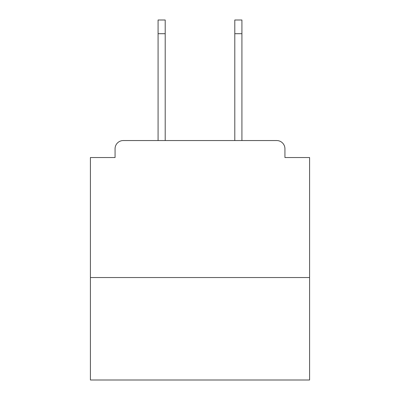 <?xml version="1.0" encoding="UTF-8"?>
<svg xmlns="http://www.w3.org/2000/svg" width="400" height="400" viewBox="0 0 400 400"><rect width="100%" height="100%" fill="white"/><g stroke="black" fill="none" stroke-linecap="round" stroke-linejoin="round"><path stroke-width="0.6" d="M309.59 277.535L309.59 157.535L284.93 157.535L284.93 148.765A8.22 8.22 0 0 0 276.71 140.55L123.29 140.55A8.22 8.22 0 0 0 115.07 148.765L115.07 157.535L90.41 157.535L90.41 380L309.59 380L309.59 277.535L90.41 277.535M115.07 148.765L115.07 157.535M276.71 140.55L242.74 140.55M157.26 140.55L123.29 140.55M284.93 157.535L284.93 148.765M165.205 33.7L158.08 33.7L158.08 20L165.205 20L165.205 140.55M158.08 33.7L158.08 140.55M234.795 33.7L234.795 20L241.92 20L241.92 33.7L234.795 33.7L234.795 140.55M241.92 140.55L241.92 33.7"/></g></svg>
